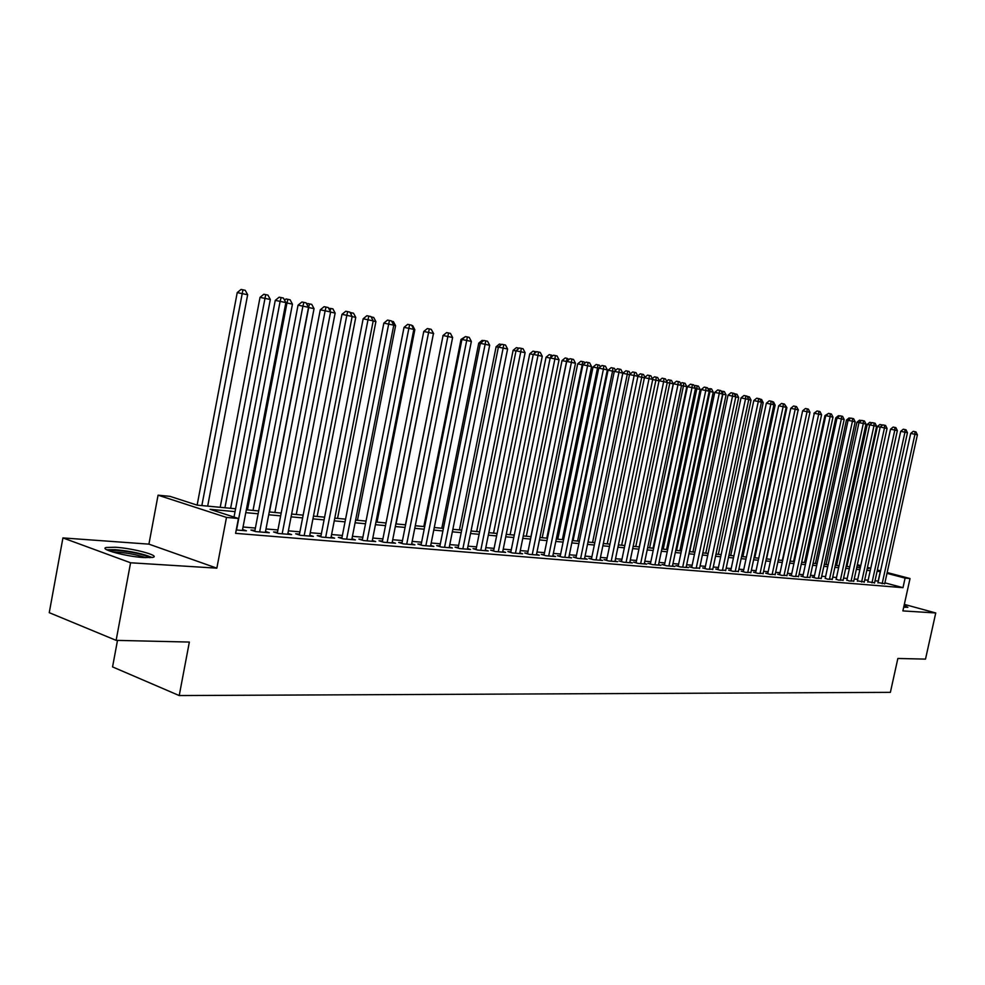 <?xml version="1.0" encoding="UTF-8"?>
<svg xmlns="http://www.w3.org/2000/svg" width="985" height="985" viewBox="0 0 985 985"><rect width="100%" height="100%" fill="white"/><g stroke="black" fill="none" stroke-linecap="round" stroke-linejoin="round"><path stroke-width="1.48" d="M903.713 607.166L907.887 607.314L904.095 605.406M115.516 547.254L106.294 547.475C98.414 549.101 126.425 556.636 144.093 557.596L152.97 557.338C160.481 555.626 133.135 548.3 115.516 547.254M846.977 562.447L847.777 562.521M117.498 640.385L112.561 666.907L179.221 695.558L890.378 692.356L897.852 658.472L925.506 659.113L935.75 612.965L904.328 604.384M179.221 695.558L189.354 642.06L116.131 640.361L49.25 612.67L62.929 537.921L130.574 562.78L216.848 568.16L226.488 517.42L158.068 495.184L169.999 496.354L197.135 505.133L235.587 508.765M216.848 568.16L148.92 544.139L62.929 537.921M148.92 544.139L158.068 495.184M116.131 640.361L130.574 562.78M878.004 582.615L884.739 583.637M867.797 581.766L874.594 582.775M857.418 580.891L864.276 581.913M846.878 580.005L849.218 580.99L853.798 581.039M836.154 579.106L838.469 580.091L843.135 580.14M825.245 578.195L827.548 579.18L832.288 579.229M814.152 577.259L812.182 577.099L816.442 578.257L821.256 578.306M802.861 576.323L800.867 576.151L805.139 577.321L810.039 577.37M791.374 575.351L789.354 575.191L793.639 576.36L798.626 576.41M779.689 574.378L777.633 574.206L781.93 575.388L787.015 575.437M767.808 573.381L765.702 573.208L770.024 574.39L775.195 574.44M755.704 572.359L753.562 572.187L757.896 573.381L763.166 573.43M743.38 571.337L741.2 571.152L745.559 572.359L750.915 572.408M730.833 570.278L728.604 570.093L732.988 571.312L738.442 571.349M718.053 569.207L715.787 569.022L720.183 570.241L725.736 570.29M705.038 568.111L702.736 567.926L707.144 569.158L712.808 569.207M691.778 567.003L689.426 566.806L693.859 568.062L699.621 568.099M678.271 565.87L675.882 565.673L680.315 566.929L688.466 567.606L686.2 566.966M664.506 564.713L662.068 564.516L666.525 565.784L674.836 566.473L672.509 565.821M650.469 563.543L647.982 563.334L652.452 564.614L660.923 565.316L658.571 564.639M636.162 562.337L633.626 562.127L638.12 563.42L646.751 564.134L644.35 563.445M621.572 561.118L618.999 560.908L623.493 562.201L632.308 562.928L629.846 562.226M606.698 559.874L604.064 559.652L608.582 560.957L617.57 561.709L615.059 560.982M591.529 558.606L588.845 558.372L593.376 559.689L602.537 560.453L599.988 559.714M576.04 557.301L573.307 557.067L577.85 558.396L587.195 559.184L584.597 558.421M560.243 555.983L557.448 555.749L562.016 557.079L571.559 557.879L568.899 557.104M544.126 554.629L541.27 554.383L545.838 555.737L555.577 556.55L552.868 555.749M527.664 553.25L524.746 553.004L529.339 554.358L539.275 555.195L536.505 554.37M510.858 551.834L507.878 551.588L512.471 552.967L522.629 553.804L519.809 552.967M493.682 550.393L490.641 550.147L495.258 551.526L505.637 552.388L502.744 551.526M476.149 548.928L473.046 548.67L477.663 550.061L488.264 550.947L485.322 550.061M458.234 547.426L455.058 547.155L459.687 548.571L470.522 549.47L467.506 548.559M439.913 545.887L436.675 545.616L441.317 547.044L452.386 547.956L449.308 547.02M421.198 544.323L417.874 544.04L422.528 545.481L433.856 546.416L430.704 545.456M402.052 542.71L398.654 542.427L403.321 543.88L414.907 544.84L411.681 543.843M382.475 541.073L379.003 540.777L383.67 542.242L395.514 543.227L392.227 542.206M362.443 539.398L358.885 539.09L363.576 540.568L375.691 541.578L372.318 540.519M341.943 537.675L338.311 537.367L343.002 538.857L355.4 539.891L351.953 538.807M320.962 535.914L317.244 535.606L321.935 537.108L334.629 538.155L331.108 537.034M299.477 534.116L295.672 533.796L300.363 535.311L313.365 536.394L309.758 535.237M277.487 532.269L273.571 531.949L278.275 533.464L291.597 534.584L287.903 533.39M254.943 530.386L250.941 530.041L255.644 531.592L269.287 532.725L265.507 531.494M235.046 511.634L210.076 509.319L238.432 518.492L235.6 533.341L902.986 587.676L884.912 582.849M878.337 581.101L875.025 580.781M868.142 580.202L864.719 579.906M857.763 579.315L854.229 579.02M847.223 578.417L843.579 578.109M836.499 577.505L832.731 577.185M825.59 576.582L821.712 576.25M814.496 575.634L810.495 575.289M803.218 574.674L799.081 574.317M791.731 573.701L787.458 573.332M780.058 572.704L775.651 572.322M768.165 571.694L763.621 571.3M756.061 570.66L751.37 570.266M743.737 569.613L738.898 569.195M731.202 568.542L726.204 568.123M718.422 567.458L713.263 567.015M705.408 566.35L700.089 565.895M692.159 565.218L686.656 564.75M678.653 564.073L672.977 563.592M664.887 562.903L659.039 562.398M650.851 561.709L644.818 561.191M636.544 560.49L630.326 559.96M621.966 559.246L615.539 558.704M607.092 557.978L600.456 557.412M591.923 556.685L585.078 556.106M576.447 555.368L569.367 554.777M560.65 554.026L553.348 553.41M544.52 552.659L536.985 552.019M528.071 551.255L520.289 550.59M511.264 549.827L503.224 549.137M494.101 548.362L485.802 547.66M476.568 546.872L467.998 546.146M458.653 545.345L449.8 544.594M440.332 543.794L431.196 543.006M421.617 542.193L412.173 541.393M402.483 540.568L392.719 539.731M382.906 538.906L372.81 538.044M362.874 537.194L352.445 536.308M342.374 535.458L331.6 534.535M321.406 533.673L310.25 532.713M299.92 531.838L288.383 530.853M277.93 529.967L265.987 528.957M255.386 528.046L243.049 527M236.24 529.967L246.435 530.817L242.556 529.548M887.165 572.544L910.029 578.54L902.888 610.909L935.75 612.965M910.029 578.54L905.092 578.109L886.992 573.344M902.986 587.676L905.092 578.109M238.432 518.492L226.488 517.42M857.356 564.725L860.755 565.612M867.453 567.372L870.752 568.234M877.389 569.983L880.59 570.82M867.231 568.419L868.807 568.567L867.28 568.173M860.582 566.412L857.184 565.513M847.666 563.014L846.903 562.817M246.324 509.774L258.661 510.944M269.25 511.941L281.181 513.074M291.634 514.059L303.146 515.143M313.464 516.115L324.607 517.174M334.789 518.135L345.563 519.157M355.61 520.105L366.038 521.09M375.962 522.025L386.034 522.973M395.847 523.897L405.598 524.82M415.276 525.731L424.707 526.63M434.274 527.529L443.41 528.391M452.854 529.29L461.694 530.115M471.039 531.001L479.596 531.814M488.819 532.676L497.105 533.464M506.228 534.326L514.256 535.089M523.269 535.938L531.038 536.665M539.952 537.514L547.475 538.216M556.291 539.054L563.58 539.743M572.285 540.568L579.352 541.233M587.971 542.045L594.805 542.686M603.337 543.498L609.961 544.126M618.395 544.914L624.81 545.53M633.158 546.318L639.376 546.897M647.637 547.685L653.671 548.251M661.834 549.027L667.682 549.568M675.759 550.332L681.423 550.874M689.426 551.625L694.905 552.142M702.834 552.893L708.153 553.398M715.996 554.136L721.143 554.629M728.912 555.355L733.899 555.823M741.594 556.55L746.433 557.005M754.042 557.732L758.733 558.175M766.268 558.889L770.812 559.32M778.285 560.022L782.693 560.44M790.093 561.13L794.353 561.536M801.679 562.226L805.816 562.62M813.081 563.309L817.082 563.679M824.285 564.368L828.163 564.725M835.292 565.402L839.048 565.759M846.115 566.424L849.759 566.769M856.765 567.434L860.287 567.766M880.418 571.62L877.106 571.288M870.223 570.647L866.812 570.327M859.868 569.687L856.347 569.355M849.341 568.702L845.696 568.37M838.629 567.705L834.861 567.36M827.732 566.695L823.854 566.338M816.651 565.661L812.65 565.292M805.385 564.614L801.248 564.233M793.922 563.555L789.65 563.161M782.25 562.472L777.854 562.066M770.381 561.364L765.837 560.945M758.29 560.243L753.599 559.812M745.977 559.098L741.151 558.655M733.456 557.941L728.457 557.473M720.688 556.747L715.541 556.279M707.698 555.54L702.379 555.048M694.45 554.321L688.971 553.804M680.967 553.065L675.304 552.536M667.214 551.785L661.366 551.243M653.203 550.48L647.17 549.925M638.908 549.15L632.69 548.583M624.342 547.808L617.927 547.204M609.481 546.416L602.857 545.801M594.337 545.013L587.491 544.385M578.872 543.572L571.805 542.92M563.088 542.107L555.799 541.43M546.983 540.617L539.46 539.915M530.546 539.09L522.776 538.364M513.751 537.527L505.724 536.788M496.612 535.938L488.326 535.163M479.092 534.313L470.535 533.513M461.189 532.651L452.349 531.826M442.905 530.952L433.769 530.102M424.203 529.216L414.759 528.329M405.081 527.431L395.317 526.532M385.517 525.621L375.433 524.685M365.509 523.761L355.092 522.789M345.033 521.853L334.26 520.856M324.077 519.908L312.934 518.873M302.617 517.913L291.092 516.842M280.639 515.869L268.72 514.773M258.119 513.788L245.782 512.643M878.164 581.052L880.245 571.571M236.548 529.992L280.122 301.373L285.872 302.58L242.384 530.484M234.011 517.063L275.258 300.388L280.122 301.373L281.119 297.568L283.421 298.061L285.872 302.58M275.258 300.388L279.174 297.175L281.119 297.568M207.675 506.13L247.654 294.749L237.225 292.594L197.135 505.133M237.225 292.594L241.066 289.442L242.938 289.824L201.851 505.576M242.938 289.824L245.24 290.304L247.654 294.749M108.658 550.64L116.969 550.332C132.679 551.92 143.662 554.383 149.942 557.719M145.681 557.682C138.011 554.974 128.653 553.139 117.597 552.142L112.709 552.031M152.072 557.535C143.638 553.853 131.337 551.231 115.171 549.667L106.7 549.741M905.092 607.326L903.774 606.883M259.646 531.925L302.9 306.15L308.514 307.32L265.334 532.392M254.77 531.297L298.049 305.153L302.9 306.15L303.86 302.383L306.101 302.851L308.514 307.32M298.049 305.153L301.915 301.989L303.86 302.383M282.178 533.796L325.136 310.804L330.603 311.95L287.731 534.252M277.314 533.156L320.285 309.807L325.136 310.804L326.047 307.074L328.239 307.542L330.603 311.95M320.285 309.807L324.102 306.68L326.047 307.074M304.18 535.631L346.818 315.348L352.162 316.468L309.598 536.074M299.317 534.966L341.98 314.35L346.818 315.348L347.693 311.654L349.835 312.11L352.162 316.468M341.98 314.35L345.76 311.26L347.693 311.654M325.653 537.416L367.996 319.78L373.204 320.876L330.948 537.847M320.802 536.739L363.157 318.783L367.996 319.78L368.821 316.123L370.914 316.567L373.204 320.876M363.157 318.783L366.888 315.729L368.821 316.123M230.613 508.297L270.321 299.489L260.028 297.359L220.209 507.312M260.028 297.359L263.832 294.256L265.704 294.638L224.937 507.755M265.704 294.638L267.945 295.106L270.321 299.489M253.022 510.415L292.447 304.131L286.967 302.974L247.469 509.885M284.567 300.166L286.044 298.947L290.107 299.797L292.447 304.131M287.916 299.329L286.967 302.974L285.835 302.752M274.889 512.483L314.043 308.65L308.699 307.529L269.471 511.966M306.864 304.254L307.739 303.54L311.74 304.365L314.043 308.65M309.598 303.922L308.477 307.48M296.263 514.49L335.146 313.058L330.578 312.11M328.621 308.256L332.881 308.834L335.146 313.058M330.135 311.075L330.788 308.391M346.634 539.164L388.669 324.114L393.766 325.173L351.805 539.583M341.795 538.475L383.842 323.117L388.669 324.114L389.457 320.494L391.501 320.925L393.766 325.173M383.842 323.117L387.524 320.1L389.457 320.494M317.133 516.472L355.757 317.379L352.137 316.616M350.032 312.479L353.517 313.205L355.757 317.379M351.079 314.449L351.473 312.762M367.122 540.863L408.861 328.337L413.835 329.372L372.17 541.282M362.295 540.162L404.035 327.352L408.861 328.337L409.612 324.754L411.607 325.173L413.835 329.372M404.035 327.352L407.679 324.361L409.612 324.754M337.547 518.393L375.901 321.59L373.18 321.024M371.099 316.924L373.697 317.465L375.901 321.59M371.542 317.749L371.702 317.047M387.142 542.526L428.586 332.462L433.449 333.484L392.079 542.944M382.328 541.824L423.772 331.477L428.586 332.462L429.3 328.916L431.245 329.335L433.449 333.484M423.772 331.477L427.379 328.534L429.3 328.916M357.493 520.277L395.588 325.715L393.729 325.321M391.685 321.27L393.409 321.627L395.588 325.715M406.719 544.163L447.867 336.501L452.62 337.498L411.545 544.557M401.905 543.437L443.065 335.516L447.867 336.501L448.544 332.992L450.453 333.398L452.62 337.498M443.065 335.516L446.624 332.598L448.544 332.992M376.996 522.124L414.833 329.741L413.811 329.532M411.792 325.518L412.69 325.703L414.833 329.741M425.852 545.752L466.705 340.453L471.347 341.426L430.568 546.146M421.051 545.025L461.916 339.468L466.705 340.453L467.358 336.969L469.217 337.363L471.347 341.426M461.916 339.468L465.437 336.587L467.358 336.969M444.567 547.303L485.125 344.307L489.668 345.255L449.172 547.697M439.778 546.564L480.36 343.322L485.125 344.307L485.753 340.859L487.563 341.241L489.668 345.255M480.36 343.322L483.832 340.478L485.753 340.859M462.864 548.83L503.15 348.074L507.595 349.01L467.382 549.211M458.099 548.079L498.385 347.102L503.15 348.074L503.729 344.664L505.514 345.046L507.595 349.01M498.385 347.102L501.833 344.282L503.729 344.664M480.779 550.319L520.769 351.768L525.116 352.679L485.186 550.689M476.026 549.568L516.017 350.795L520.769 351.768L521.324 348.394L523.072 348.764L525.116 352.679M516.017 350.795L519.427 348L521.324 348.394M498.299 551.785L538.019 355.376L542.267 356.274L502.621 552.142M493.559 551.021L533.279 354.403L538.019 355.376L538.549 352.027L540.248 352.396L542.267 356.274M533.279 354.403L536.653 351.645L538.549 352.027M515.45 553.213L554.9 358.909L559.061 359.784L519.686 553.558M510.735 552.437L550.172 357.949L554.9 358.909L555.392 355.597L557.054 355.954L559.061 359.784M550.172 357.949L553.508 355.216L555.392 355.597M532.245 554.604L571.411 362.369L575.486 363.231L536.394 554.949M527.541 553.829L566.707 361.409L571.411 362.369L571.891 359.082L573.516 359.427L575.486 363.231M566.707 361.409L570.007 358.7L571.891 359.082M548.694 555.971L587.589 365.755L591.579 366.592L552.757 556.316M544.003 555.195L582.898 364.795L587.589 365.755L588.045 362.505L589.633 362.837L591.579 366.592M582.898 364.795L586.161 362.123L588.045 362.505M564.811 557.313L603.436 369.079L607.339 369.892L568.788 557.645M560.133 556.537L598.757 368.119L603.436 369.079L603.854 365.854L605.418 366.186L607.339 369.892M598.757 368.119L601.983 365.472L603.854 365.854M580.596 558.63L618.949 372.33L622.779 373.13L584.487 558.951M575.929 557.842L614.295 371.37L618.949 372.33L619.356 369.129L620.882 369.449L622.779 373.13M614.295 371.37L617.484 368.747L619.356 369.129M596.06 559.911L634.155 375.507L637.911 376.295L599.877 560.231M591.419 559.123L629.513 374.559L634.155 375.507L634.537 372.342L636.039 372.662L637.911 376.295M629.513 374.559L632.678 371.961L634.537 372.342M611.217 561.179L649.053 378.634L652.735 379.397L614.96 561.487M606.6 560.379L644.424 377.674L649.053 378.634L649.411 375.494L650.876 375.802L652.735 379.397M644.424 377.674L647.564 375.113L649.411 375.494M396.081 523.921L433.425 333.632M431.43 329.667L433.659 333.681M443.041 335.663L405.451 524.808M446.316 332.832L442.893 335.626M461.891 339.603L461.017 339.431L423.821 526.544M461.017 339.431L465.166 336.808M480.323 343.457L478.747 343.137L441.809 528.243M478.747 343.137L482.096 340.391L483.561 340.699M498.361 347.237L496.108 346.769L459.429 529.905M496.108 346.769L499.42 344.06L501.562 344.491M515.992 350.919L513.111 350.328L476.666 531.531M513.111 350.328L516.386 347.643L519.169 348.222M518.024 349.158L518.208 348.013M533.254 354.526L529.758 353.812L493.559 533.131M529.758 353.812L532.996 351.152L536.394 351.854M534.523 353.393L534.818 351.522M550.147 358.06L546.059 357.223L510.107 534.695M546.059 357.223L549.273 354.6L552.905 355.708M550.701 357.518L551.083 354.969M566.683 361.52L562.029 360.572L526.322 536.222M562.029 360.572L565.205 357.961L567.028 358.331L566.56 361.495L530.903 536.653M567.028 358.331L569.034 359.5M582.874 364.918L577.69 363.847L542.206 537.724M577.69 363.847L580.83 361.261L582.64 361.63L582.197 364.77L546.786 538.155M582.64 361.63L584.179 361.963L584.831 363.219M598.732 368.23L593.032 367.06L557.781 539.189M593.032 367.06L596.147 364.499L597.944 364.869L597.526 367.984L562.349 539.62M597.944 364.869L599.459 365.189L600.308 366.839M614.271 371.48L608.065 370.2L573.061 540.642M608.065 370.2L611.156 367.676L612.941 368.045L612.547 371.123L577.604 541.073M612.941 368.045L614.431 368.353L615.477 370.397M626.078 562.41L663.656 381.688L667.264 382.439L629.747 562.718M621.473 561.622L659.051 380.739L663.656 381.688L663.988 378.572L665.429 378.88L667.264 382.439M659.051 380.739L662.154 378.203L663.988 378.572M640.644 563.629L677.976 384.679L681.509 385.43L644.252 563.925M636.064 562.829L673.383 383.744L677.976 384.679L678.283 381.601L679.699 381.897L681.509 385.43M673.383 383.744L676.449 381.22L678.283 381.601M654.939 564.811L692.012 387.622L695.484 388.349L658.472 565.107M650.371 564.011L687.432 386.686L692.012 387.622L692.307 384.569L693.699 384.864L695.484 388.349M687.432 386.686L690.473 384.187L692.307 384.569M668.95 565.981L705.777 390.503L709.175 391.217L672.41 566.277M664.407 565.181L701.221 389.567L705.777 390.503L706.06 387.474L707.415 387.758L709.175 391.217M701.221 389.567L704.226 387.105L706.06 387.474M629.489 374.669L622.815 373.29L588.033 542.058M622.815 373.29L625.869 370.791L627.654 371.148L627.285 374.202L592.564 542.476M627.654 371.148L629.107 371.456L630.351 373.869M644.399 377.797L641.728 377.23L607.24 543.868M637.726 375.95L640.299 373.832L643.513 374.497L644.929 377.267M642.085 374.202L641.728 377.23L637.874 376.442M659.027 380.85L655.899 380.198L621.646 545.222M652.316 378.585L654.459 376.824L657.635 377.489L659.224 380.592M656.232 377.193L655.899 380.198L652.698 379.545M639.253 546.884L673.235 383.83L669.8 383.103L635.768 546.564M666.611 381.183L668.347 379.767L671.487 380.419L673.235 383.83M670.108 380.124L669.8 383.103L667.239 382.574M682.703 567.126L719.284 393.335L722.621 394.037L686.102 567.409M678.172 566.326L714.741 392.399L719.284 393.335L719.542 390.331L720.872 390.614L722.621 394.037M714.741 392.399L717.72 389.962L719.542 390.331M653.055 548.189L686.816 386.662L683.442 385.96L649.632 547.869M680.647 383.731L681.977 382.648L685.08 383.288L686.816 386.662M683.738 383.005L683.442 385.96L681.485 385.554M696.198 568.246L732.532 396.105L735.807 396.795L699.535 568.53M691.679 567.446L728.013 395.182L732.532 396.105L732.778 393.126L734.084 393.409L735.807 396.795M728.013 395.182L730.968 392.756L732.778 393.126M666.599 549.47L700.138 389.457L696.826 388.767L663.237 549.15M694.4 386.243L695.348 385.467L698.427 386.108L700.138 389.457M697.097 385.837L696.826 388.767L695.447 388.484M709.446 569.355L745.534 398.827L748.748 399.504L712.709 569.625M704.94 568.542L741.028 397.903L745.534 398.827L745.756 395.871L747.036 396.142L748.748 399.504M741.028 397.903L743.958 395.502L745.756 395.871M679.884 550.726L713.214 392.19L709.963 391.513L676.584 550.418M707.907 388.718L711.527 388.878L713.214 392.19M710.222 388.607L709.963 391.513L709.151 391.34M722.436 570.438L758.29 401.498L761.442 402.163L725.649 570.697M717.966 569.625L753.808 400.575L758.29 401.498L758.499 398.568L759.767 398.839L761.442 402.163M753.808 400.575L756.702 398.199L758.499 398.568M692.947 551.957L726.056 394.874L722.867 394.209L689.697 551.649M721.155 391.144L724.381 391.599L726.056 394.874M723.101 391.328L722.596 394.16M735.204 571.497L770.824 404.121L773.914 404.773L738.356 571.756M730.747 570.684L766.355 403.21L770.824 404.121L771.009 401.215L772.252 401.474L773.914 404.773M766.355 403.21L769.223 400.846L771.009 401.215M705.765 553.176L738.664 397.521L735.783 396.918M734.231 393.692L737.002 394.271L738.664 397.521M735.573 396.327L735.758 394M747.726 572.544L783.112 406.706L786.153 407.334L750.829 572.802M743.293 571.731L778.667 405.783L783.112 406.706L783.297 403.813L784.503 404.072L786.153 407.334M778.667 405.783L781.511 403.456L783.297 403.813M718.348 554.358L751.038 400.107L748.723 399.627M747.184 396.426L749.4 396.893L751.038 400.107M748.058 398.162L748.181 396.623M760.038 573.565L795.191 409.231L798.182 409.858L763.079 573.812M755.618 572.753L790.758 408.319L795.191 409.231L795.351 406.362L796.545 406.62L798.182 409.858M790.758 408.319L793.578 406.005L795.351 406.362M730.722 555.528L763.203 402.656L761.417 402.286M759.903 399.11L761.59 399.467L763.203 402.656M760.321 399.947L760.383 399.208M772.117 574.575L807.047 411.718L809.978 412.321L775.109 574.821M767.721 573.762L802.64 410.807L807.047 411.718L807.195 408.873L808.365 409.12L809.978 412.321M802.64 410.807L805.434 408.516L807.195 408.873M742.875 556.673L775.146 405.155L773.89 404.897M772.388 401.745L773.545 401.991L775.146 405.155M783.998 575.56L818.695 414.156L821.576 414.759L786.929 575.806M779.615 574.747L814.299 413.244L818.695 414.156L818.83 411.336L819.988 411.582L821.576 414.759M814.299 413.244L817.07 410.979L818.83 411.336M754.818 557.806L786.892 407.618L786.129 407.458M784.639 404.342L786.892 407.618M795.658 576.533L830.146 416.544L832.978 417.135L798.552 576.767M791.3 575.72L825.762 415.645L830.146 416.544L830.257 413.749L831.389 413.995L832.978 417.135M825.762 415.645L828.508 413.392L830.257 413.749M766.552 558.914L798.158 409.969M796.68 406.879L798.429 410.031M807.134 577.481L841.387 418.908L844.17 419.487L809.966 577.715M802.787 576.681L837.028 418.009L841.387 418.908L841.498 416.126L842.606 416.36L844.17 419.487M837.028 418.009L839.749 415.769L841.498 416.126M818.4 578.417L852.444 421.211L855.177 421.789L821.182 578.651M814.066 577.616L848.097 420.324L852.444 421.211L852.53 418.465L853.626 418.699L855.177 421.789M848.097 420.324L850.794 418.108L852.53 418.465M814.287 413.355L782.324 560.403M813.918 413.281L816.848 411.151M829.481 579.34L863.303 423.488L865.987 424.055L832.214 579.574M825.171 578.54L858.982 422.602L863.303 423.488L863.377 420.755L864.461 420.989L865.987 424.055M858.982 422.602L861.653 420.41L863.377 420.755M825.75 415.756L824.938 415.596L793.541 561.462M824.938 415.596L828.299 413.577M840.365 580.251L873.978 425.729L876.613 426.283L843.062 580.473M836.08 579.439L869.681 424.843L873.978 425.729L874.052 423.021L875.099 423.242L876.613 426.283M869.681 424.843L872.328 422.663L874.052 423.021M837.004 418.108L835.772 417.862L804.56 562.497M835.772 417.862L838.395 415.707L839.54 415.941M851.077 581.138L884.468 427.921L887.066 428.463L853.724 581.359M846.804 580.337L880.196 427.047L884.468 427.921L884.53 425.237L885.577 425.458L887.066 428.463M880.196 427.047L882.819 424.88L884.53 425.237M848.073 420.423L846.435 420.09L815.408 563.531M846.435 420.09L849.033 417.96L850.584 418.28M861.604 582.012L894.799 430.088L897.347 430.617L864.214 582.233M857.356 581.212L890.526 429.201L894.799 430.088L894.848 427.416L895.87 427.638L897.347 430.617M890.526 429.201L893.136 427.071L894.848 427.416M858.957 422.7L856.913 422.282L826.083 564.528M856.913 422.282L859.486 420.176L861.444 420.57M871.959 582.874L904.944 432.206L907.456 432.735L874.52 583.095M867.723 582.073L900.696 431.331L904.944 432.206L904.981 429.558L905.991 429.78L907.456 432.735M900.696 431.331L903.282 429.214L904.981 429.558M869.657 424.941L867.231 424.437L836.585 565.525M867.231 424.437L869.78 422.343L872.119 422.836M871.417 423.415L871.429 422.688M882.154 583.723L914.93 434.299L917.404 434.816L884.665 583.933M877.93 582.923L910.706 433.425L914.93 434.299L914.954 431.676L915.951 431.886L917.404 434.816M910.706 433.425L913.267 431.319L914.954 431.676M880.171 427.145L877.376 426.567L846.915 566.498M877.376 426.567L879.9 424.486L882.572 425.089M881.526 425.951L881.55 424.818"/></g></svg>

